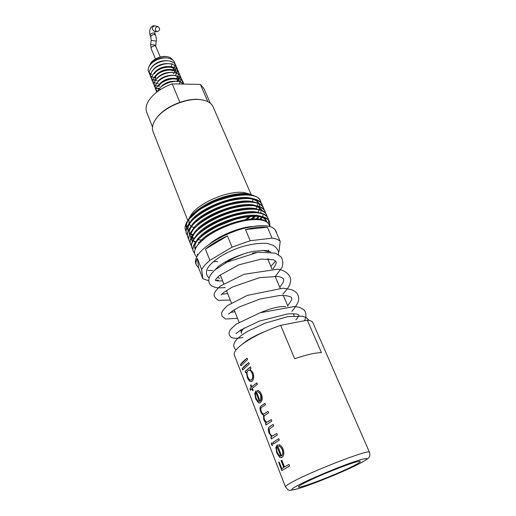 <?xml version="1.0" encoding="UTF-8"?>
<svg xmlns="http://www.w3.org/2000/svg" width="516" height="516" viewBox="0 0 516 516"><rect width="100%" height="100%" fill="white"/><g stroke="black" fill="none" stroke-linecap="round" stroke-linejoin="round"><path stroke-width="0.77" d="M303.776 483.331C318.275 475.475 359.239 459.562 360.162 461.349C360.8 461.736 358.704 463.175 353.866 465.671C337.419 474.268 296.39 489.981 298.487 486.769C298.745 486.201 300.505 485.059 303.776 483.331M240.23 247.299L237.508 248.235C220.829 254.298 207.051 265.056 206.477 271.416C206.316 274.389 207.161 276.492 208.999 277.731M369.495 452.287L312.831 322.623C312.219 321.242 310.38 320.43 307.317 320.184L280.672 325.338C262.986 331.53 249.312 338.522 239.643 346.326C235.348 350.054 233.574 352.944 234.322 354.982L285.477 486.917C285.264 486.24 287.702 484.524 292.791 481.776C313.38 470.431 370.998 448.404 369.495 452.287C370.494 457.634 369.843 457.808 359.259 463.761M240.404 364.431L240.933 365.792L247.609 359.542L247.067 358.162L240.566 364.38C241.81 362.587 243.984 360.536 247.093 358.22M242.075 368.714L242.604 370.075L249.325 363.89L248.776 362.503L242.236 368.663C243.488 366.889 245.674 364.857 248.802 362.561M251.46 381.55L252.924 380.169C253.93 378.099 253.956 375.642 252.995 372.81L249.899 369.095L251.04 368.256L250.492 366.863L245.087 371.423L245.745 372.675M251.802 386.807L251.021 384.801L250.499 385.304L251.279 387.303L249.899 388.825L250.441 390.219L251.827 388.703L252.608 390.709L253.13 390.219L252.35 388.213L257.361 384.304L256.807 382.891L251.802 386.807L256.826 382.943M260.799 400.242L260.741 395.211C259.967 393.347 258.955 392.244 257.703 391.896L257.568 390.373C259.206 390.689 260.528 392.05 261.522 394.463C262.534 397.32 262.483 399.726 261.367 401.687L259.677 403.028L258.284 402.68L255.697 398.881L254.743 393.456L256.039 390.735L260.109 401.113L260.799 400.242M268.449 421.366L267.082 422.017C266.095 422.114 265.205 421.237 264.418 419.392C263.676 416.993 263.973 415.548 265.321 415.064L268.61 412.852L268.036 411.394L263.85 413.922C262.876 413.987 262.018 413.123 261.27 411.336C260.528 409.053 260.761 407.653 261.973 407.143L265.418 404.757L264.85 403.312L261.56 405.66C260.025 406.479 259.774 408.427 260.799 411.497C261.58 413.4 262.502 414.529 263.573 414.89L263.934 419.54L265.101 421.791L266.391 422.92L265.443 423.604L266.011 425.061L271.822 421.017L271.242 419.547L267.372 421.94M274.267 435.02L272.583 435.852C271.455 435.801 270.468 434.769 269.629 432.743L269.404 428.925L273.732 425.861L273.151 424.384L269.952 426.506C268.236 427.345 267.965 429.467 269.133 432.866L271.835 436.736L270.829 437.42L271.403 438.897L277.324 434.988L276.737 433.498L272.893 435.768M272.809 442.489L273.39 443.973L279.35 440.116L278.756 438.619L272.809 442.489L278.769 438.652M282.291 455.002C282.994 453.622 282.974 451.906 282.239 449.862C281.42 447.888 280.343 446.669 279.021 446.198L278.872 444.631C280.62 445.102 282.02 446.604 283.071 449.159C284.142 452.177 284.084 454.635 282.891 456.531L281.343 457.686L279.575 457.189L276.815 453.016L275.834 447.449L277.247 444.844L281.549 455.815L282.291 455.002M288.921 464.419L284.49 466.941L288.928 464.445L289.528 465.961L281.865 470.598L278.672 462.401L279.208 462.052M280.672 325.338L294.668 358.736C306.42 354.731 315.334 352.699 321.423 352.641L307.317 320.184M284.49 466.941L281.852 460.201L281.091 460.685L283.723 467.419L281.794 468.702L279.188 462.007L278.672 462.401M269.804 426.551C268.081 427.396 267.804 429.518 268.971 432.918L271.674 436.781L270.829 437.42M261.412 405.705C259.87 406.531 259.613 408.478 260.638 411.549C261.418 413.451 262.347 414.58 263.418 414.935L263.779 419.592L264.947 421.843L266.237 422.965L265.443 423.604M251.215 381.608L251.215 381.608C249.718 381.582 248.428 380.189 247.332 377.428L246.409 372.023L245.622 372.804L245.087 371.423M271.313 442.863L272.229 443.921L272.306 445.65L271.5 444.553L271.422 442.831M244.403 327.866C242.385 329.769 241.346 331.362 241.275 332.659L241.404 333.517M207.825 101.671L200.369 84.392L172.215 83.876C161.089 87.959 153.168 93.706 148.447 101.097C146.041 105.264 145.467 108.999 146.718 112.294L152.491 127.046M172.215 83.876L179.865 102.329M154.826 80.935L155.574 76.703C159.192 70.428 173.802 67.428 176.504 73.111M157.664 81.889L157.67 81.87C161.463 75.362 176.859 72.55 178.891 78.709M160.824 89.274L160.018 89.068M159.251 88.778L158.154 88.094M158.812 84.914L158.87 84.824C162.992 79.941 168.513 77.793 175.427 78.38M159.966 87.952L160.076 87.784C164.256 82.883 169.816 80.735 176.756 81.354M150.878 63.932C154.716 59.488 159.831 57.469 166.216 57.863M171.97 63.313L171.905 64.081M171.647 65.151L171.073 66.474M151.994 66.899C155.871 62.384 161.05 60.34 167.526 60.759M153.117 69.879C157.032 65.287 162.276 63.223 168.835 63.668M154.245 72.866C158.199 68.209 163.501 66.112 170.145 66.59M154.387 73.775C157.98 67.506 172.518 64.506 175.272 70.182M155.381 75.865C159.367 71.131 164.727 69.015 171.46 69.525M156.477 78.929C160.482 74.091 165.92 71.937 172.783 72.466M178.007 77.774L177.885 78.696M177.601 79.677L177.072 80.819M178.297 78.064L178.272 78.793M178.052 79.896L177.42 81.405M159.16 85.533C162.869 79.258 177.704 76.239 180.239 81.973M150.833 62.881L151.394 62.191C155.239 58.308 159.895 56.386 165.365 56.438L166.468 56.56M172.331 59.533C171.093 57.766 168.964 56.76 165.933 56.515C160.115 56.444 155.232 58.385 151.278 62.346L149.311 65.848M251.086 194.435L213.102 106.857C211.334 102.974 207.245 100.594 200.84 99.711C187.05 97.685 165.075 106.741 156.716 117.9L155.013 120.318C152.452 124.556 151.801 128.316 153.052 131.612L187.811 220.525M219.829 278.388L217.462 277.337M249.376 216.552L245.571 219.648M208.954 235.251L208.574 235.315M192.894 234.838L190.959 233.954M190.12 233.406L189.204 232.613M189.004 223.738L191.313 220.403C201.737 206.864 237.586 193.526 252.214 198.518M250.512 216.436L246.996 219.435M192.571 235.296L190.83 234.399M189.94 233.742L189.204 233.006M188.127 231.11C187.308 228.278 188.424 224.989 191.488 221.235M254.485 216.217L251.808 218.958M194.351 238.302L192.365 237.431M191.546 236.915L190.572 236.089M190.301 227.421L192.707 223.95C203.233 210.405 239.43 197.009 253.911 202.053M255.356 216.21L252.84 218.907M201.53 240.03L198.034 239.766M194.048 238.779L192.229 237.876M191.359 237.257L190.565 236.489M189.501 234.664C188.662 231.91 189.727 228.691 192.707 225.002M195.809 241.772L193.777 240.914M192.978 240.43L191.946 239.585M191.597 231.116L194.106 227.504C204.729 213.959 241.282 200.505 255.607 205.6M260.715 216.333C246.887 211.076 209.27 224.712 198.338 238.269L195.538 242.275L193.629 241.372M192.784 240.785L191.939 239.985M191.681 239.676L191.004 238.521M190.888 238.224C190.023 235.554 191.036 232.4 193.926 228.781M192.907 234.825L195.512 231.078C206.239 217.526 243.139 204.014 257.303 209.167M192.275 241.804C191.391 239.205 192.352 236.128 195.158 232.568M196.009 247.59L194.706 246.609M194.222 238.54L196.925 234.67C207.755 221.112 245.01 207.535 259.006 212.74M195.796 247.977L194.693 247.016M195.248 249.138L194.913 248.557M195.196 249.267L195.042 248.912C194.171 246.474 195.042 243.565 197.647 240.179M196.538 246.719L199.763 241.888C211.708 226.905 255.059 213.076 265.192 221.171M197.538 255.343L197.222 254.007L197.467 255.691M197.596 255.485L197.222 254.007M255.214 196.241L249.821 194.139C238.695 191.533 216.72 197.293 202.053 206.826C217.371 197.138 239.45 191.771 250.531 194.996M257.916 202.201L257.929 203.072M257.916 203.317L257.865 203.872M257.794 204.31L257.361 205.955M257.084 206.697L256.026 208.825M202.053 206.826C196.822 210.218 192.816 213.663 190.036 217.152L187.805 220.538M194.913 212.876L199.944 209.083C210.077 202.478 220.971 198.041 232.626 195.77L239.456 194.874M253.988 199.124C256.381 200.098 258.006 201.524 258.864 203.401L258.897 203.465M195.68 216.978L200.756 213.063C211.276 206.103 222.648 201.472 234.87 199.17L241.507 198.357M248.215 198.428C253.679 199.008 257.22 200.679 258.839 203.439M259.167 204.084L259.6 205.529M259.658 205.916L259.709 206.671M259.709 206.916L259.677 207.561M259.625 207.993L259.264 209.567M258.993 210.354L257.994 212.463M260.883 209.064L260.877 210.051M258.387 216.423L256.471 218.939M196.712 220.874L201.608 217.036C212.495 209.735 224.325 204.923 237.096 202.601L243.552 201.859M261.148 209.354L261.193 210.167M261.096 211.45L260.696 213.082M259.032 216.539L257.278 218.99M257.291 206.2L261.947 210.47M261.348 217.146L260.129 219.365M197.763 224.776L202.498 221.009C213.727 213.379 225.995 208.393 239.295 206.052L245.59 205.374M251.847 205.516C257.045 206.123 260.406 207.767 261.915 210.451M261.857 217.326L260.761 219.494M198.828 228.685L203.414 224.989C214.979 217.036 227.666 211.882 241.469 209.528L247.615 208.909M265.108 217.804L265.353 219.055M265.379 219.461L265.237 221.196M199.918 232.606L204.355 228.969C216.236 220.706 229.33 215.391 243.636 213.024L249.641 212.463M265.179 217.881L265.605 219.358M265.656 219.751L265.617 221.377M262.263 216.914L266.391 220.667M266.533 221.022L266.804 222.067M201.014 236.528L205.323 232.948C217.513 224.389 230.994 218.919 245.777 216.539L251.653 216.03M257.297 216.262C262.309 216.914 265.443 218.616 266.695 221.364L266.985 222.196M202.33 240.269L206.323 236.934C217.281 228.73 234.18 221.828 247.912 220.074L253.169 219.629M247.725 193.539L245.287 192.849C231.768 189.359 200.859 201.453 191.913 213.779L189.559 217.513M188.901 219.306L189.043 223.667M189.353 224.305L191.03 226.202M191.539 226.563L193.919 227.73M217.559 226.343L232.89 220.171M276.886 233.825L275.821 230.716C272.113 224.705 261.038 224.028 242.604 228.685C225.447 233.522 207.387 243.694 199.782 252.595C196.035 257.033 194.719 260.735 195.822 263.695L196.377 265.134L198.686 267.959L202.852 278.737L208.529 280.717M207.851 270.455L212.553 270.436M278.408 252.266L279.046 251.415L280.201 241.391C278.666 239.695 275.976 238.624 272.125 238.179L250.202 240.72L232.071 247.158L209.864 260.335L204.704 265.198L201.614 269.436L197.325 258.387C195.97 260.999 195.654 263.244 196.377 265.134M213.411 261.709L217.649 261.477M196.783 256.865C193.229 253.943 193.9 249.576 198.802 243.765L205.478 237.715C216.333 229.388 234.741 221.79 248.738 220.048C261.496 218.661 268.443 220.758 269.565 226.337M254.233 216.223L251.247 218.99M197.699 239.037L197.228 239.005M187.302 235.122L186.34 233.484C185.276 230.4 186.47 226.776 189.901 222.596C192.184 219.81 195.461 216.926 199.737 213.946C210.999 206.497 223.157 201.543 236.225 199.086C250.673 196.944 259.258 198.666 261.986 204.252L262.496 206.078M262.599 206.207L262.115 204.536C258.49 198.118 247.815 196.848 230.091 200.737C214.656 204.542 196.673 214.527 190.017 222.893C186.579 227.072 185.392 230.697 186.45 233.78L187.314 235.29M257.826 217.223L256.278 218.926M199.286 242.443L198.344 242.385M188.662 238.611L187.689 236.973C186.644 233.922 187.843 230.317 191.294 226.156C193.474 223.525 196.557 220.796 200.55 217.965C212.205 210.147 224.853 205 238.502 202.517C252.537 200.543 260.864 202.266 263.489 207.684L263.992 209.522M264.095 209.644L263.618 207.974C260.012 201.608 249.338 200.389 231.594 204.317C216.133 208.148 198.099 218.126 191.41 226.453C187.959 230.613 186.753 234.219 187.805 237.263L188.669 238.779M189.101 240.617L189.043 240.475C188.011 237.45 189.224 233.871 192.694 229.73L201.401 221.983C213.424 213.811 226.543 208.477 240.753 205.968C254.394 204.149 262.47 205.865 264.998 211.128L265.495 212.973M265.605 213.102L265.121 211.418C261.548 205.116 250.873 203.949 233.103 207.909C217.617 211.773 199.537 221.745 192.816 230.033C189.34 234.167 188.121 237.747 189.159 240.766L190.036 242.281M190.462 244.132L190.404 243.984C189.378 240.991 190.61 237.437 194.1 233.316L202.285 226.002C214.662 217.488 228.233 211.973 242.991 209.451C256.239 207.767 264.076 209.477 266.508 214.585L266.572 214.733M267.114 216.572L266.637 214.882C263.089 208.638 252.414 207.516 234.619 211.521C219.113 215.411 200.982 225.376 194.222 233.619C190.733 237.741 189.495 241.295 190.52 244.281L191.41 245.803M191.829 247.661L191.771 247.519C190.759 244.552 192.004 241.024 195.512 236.921L203.194 230.02C215.914 221.177 229.917 215.488 245.203 212.953C258.071 211.392 265.682 213.095 268.03 218.062L268.094 218.21M268.63 220.055L268.159 218.352C264.631 212.173 253.962 211.102 236.135 215.146C220.609 219.068 202.427 229.02 195.635 237.225C192.126 241.32 190.875 244.855 191.888 247.815L192.79 249.338M194.571 253.124L193.145 251.06C192.145 248.125 193.403 244.623 196.931 240.54L204.13 234.038C217.178 224.879 231.6 219.023 247.396 216.475C259.903 215.037 267.288 216.726 269.552 221.545L269.765 226.389M269.952 226.44L269.681 221.841C266.185 215.727 255.51 214.701 237.663 218.784C222.112 222.731 203.885 232.684 197.048 240.843C193.526 244.926 192.262 248.428 193.261 251.357L194.603 253.343M261.528 218.068L261.98 217.371M262.392 216.675L263.089 215.295M268.326 223.454L268.649 220.222M186.618 227.917C185.599 225.75 186.141 223.06 188.237 219.861L189.43 218.249C191.739 215.398 195.016 212.547 199.24 209.683L215.378 201.246C208.561 204.181 202.575 207.567 197.415 211.386L188.791 219.41L187.508 221.164C184.922 225.163 184.399 228.478 185.934 231.116M245.364 219.681L247.867 217.765M187.618 229.349L186.747 228.175M186.863 227.885L187.598 229.22L186.863 227.885M157.167 31.766L157.032 31.747C154.484 29.651 154.697 27.896 157.677 26.49L157.793 26.503C160.353 28.586 160.147 30.341 157.167 31.766M215.727 280.485L218.32 280.104M201.614 269.436L202.852 278.737M155.858 119.048L157.109 117.326C165.268 106.431 186.689 97.601 200.156 99.582L202.259 99.923M252.614 201.724L252.846 199.305M215.378 201.246L233.916 195.68C248.789 193.358 257.652 195.08 260.49 200.834L260.554 200.976M261.102 202.775L260.619 201.117C257.4 189.572 218.79 195.242 197.415 211.386M252.195 226.479C239.056 227.44 219.597 235.457 209.599 244.036M209.864 260.335L205.445 249.138C211.276 244.3 218.616 239.895 227.459 235.909L232.071 247.158M250.202 240.72L245.487 229.549C254.291 227.311 261.586 226.543 267.365 227.24L272.125 238.179M280.201 241.391L275.492 230.652L276.447 232.135M225.182 263.147C231.645 258.761 239.056 255.291 247.409 252.743M262.689 250.363L268.314 251.75M268.139 259.993L268.791 258.871M256.123 252.492L252.337 253.188M197.325 258.387L198.686 267.959M227.459 235.909L205.445 249.138M267.365 227.24L245.487 229.549M186.753 227.569C186.044 225.111 186.818 222.267 189.088 219.042M151.82 74.304C144.628 72.066 148.589 62.675 158.618 59.166C168.79 55.406 177.794 60.475 174.234 67.622M174.215 67.667L173.924 68.235M173.744 68.564L172.854 69.879M172.46 70.376L172.022 70.873M156.103 77.703L155.064 77.619M154.529 77.542L153.446 77.303M153.342 77.277C145.796 75.304 149.446 65.842 159.554 62.165C169.816 58.237 179.052 63.262 175.434 70.473M175.414 70.511L175.111 71.105M174.918 71.44L174.008 72.775M173.595 73.278L173.273 73.653M157.18 80.561L156.277 80.49M155.735 80.412L154.619 80.18M154.51 80.148C146.957 78.2 150.633 68.763 160.753 65.087C171.035 61.146 180.271 66.138 176.633 73.33M176.614 73.369L176.298 73.988M176.098 74.33L175.163 75.684M158.27 83.424L157.503 83.366M156.941 83.295L155.793 83.063M155.671 83.031C148.124 81.109 151.82 71.698 161.959 68.015C172.267 64.068 181.497 69.021 177.839 76.2M177.827 76.233L177.485 76.884M177.285 77.226L176.317 78.606M159.36 86.301L158.734 86.256M158.16 86.191L156.974 85.953M156.845 85.92C149.292 84.024 153.007 74.646 163.172 70.956C173.492 67.003 182.722 71.918 179.046 79.083M179.033 79.109L178.678 79.787M178.471 80.141L177.478 81.534M160.463 89.191L159.966 89.158M159.38 89.094L158.16 88.855M158.019 88.823C150.459 86.959 154.207 77.606 164.385 73.904C174.73 69.944 183.96 74.826 180.265 81.98M180.252 81.999L179.878 82.702M179.665 83.057L179.013 84.005M157.877 91.261C151.846 88.675 156.387 80.019 166.023 76.716C175.788 73.169 184.522 77.439 181.832 84.056M156.722 92.132C150.975 82.792 183.257 71.556 183.522 84.082M157.773 91.338C160.018 83.534 178.923 77.697 183.567 84.089M210.276 103.226L203.988 88.688L200.369 84.392M285.722 306.62C279.795 306.046 271.364 308.058 260.432 312.657M281.794 468.702L283.884 467.361L281.091 460.685M281.865 460.24L281.252 460.633M282.013 470.489L278.84 462.336M281.594 457.608L279.73 457.137L276.976 452.964L275.989 447.398L277.266 444.895M281.549 455.815L281.697 455.77C283.058 454.661 283.284 452.68 282.381 449.823C281.562 447.849 280.485 446.624 279.162 446.153L279.027 444.682M280.749 456.112L277.111 446.811C276.324 448.165 276.408 450.075 277.356 452.538L279.059 455.37L280.749 456.112L277.111 446.811M272.409 445.585L271.668 444.495L271.455 442.831M273.525 443.87L272.97 442.438M273.164 424.423L269.952 426.506M276.75 433.53L274.409 434.982M271.545 438.787L270.99 437.368M264.869 403.357L261.56 405.66M264.115 413.858L268.049 411.439M271.261 419.585L268.597 421.32M266.146 424.952L265.598 423.552M259.948 402.964L258.439 402.635L255.859 398.829L254.898 393.411L256.071 390.799M260.109 401.113L260.257 401.067C261.528 399.861 261.735 397.894 260.883 395.179C260.103 393.315 259.096 392.212 257.852 391.863L257.716 390.412M259.367 401.48L255.923 392.682C255.207 394.108 255.297 395.991 256.194 398.326L257.794 400.938L259.367 401.48L255.923 392.682M249.899 388.825L251.44 387.252L250.499 385.304M251.047 384.878L250.66 385.258M252.737 390.586L251.827 388.703M250.563 390.064L250.06 388.774M251.369 381.569C249.879 381.537 248.583 380.144 247.487 377.383L246.409 372.023M250.518 366.921L245.242 371.378M251.111 380.04L251.698 379.75C252.982 378.351 253.175 376.209 252.285 373.326C251.382 371.249 250.273 370.211 248.944 370.211L248.718 370.256M251.698 379.75L251.55 379.789C252.834 378.383 253.034 376.241 252.143 373.358C251.247 371.281 250.131 370.243 248.802 370.243L247.983 370.617C246.829 371.959 246.777 374.055 247.828 376.906C248.686 379.047 249.705 380.111 250.892 380.092L251.55 379.789M242.72 369.914L242.236 368.663M241.049 365.625L240.566 364.38M155.451 58.959L151.098 48.349L151.246 47.22L154.497 45.64L155.819 46.401L155.729 45.227L150.64 44.473L151.143 40.351L150.853 37.275L150.208 35.707C150.169 34.101 151.304 33.185 153.6 32.959L154.929 33.74L154.916 31.263M155.729 45.227L156.245 41.112L151.143 40.351M156.245 41.112C156.129 41.641 156.858 39.261 155.58 35.307L154.258 34.527C151.956 34.759 150.82 35.669 150.853 37.275M156.793 31.695L154.013 31.057C151.472 28.967 151.685 27.225 154.652 25.826L155 25.89M358.73 464.019C371.327 457.37 369.417 456.744 352.996 462.13C336.651 467.767 309.981 479.016 298.293 485.188C286.361 491.451 291.624 491.219 307.549 485.562C323.332 479.983 346.449 470.257 358.73 464.019M150.208 35.707C148.582 30.044 151.117 25.155 154.561 25.806L157.793 26.503M309.097 320.41L306.349 317.65L302.395 316.179L287.909 316.63L265.269 323.113L248.267 330.995C243.423 333.852 239.579 336.645 236.734 339.367C233.026 343.714 232.806 347.229 236.064 349.906M304.343 320.765C306.298 318.024 307.026 312.109 303.169 309.252L299.796 307.465L294.817 306.452L260.167 312.748L236.328 324.074L230.207 329.698L229.027 333.02C228.962 334.503 229.749 335.981 231.381 337.451C233.58 338.522 237.45 338.541 242.991 337.516M291.888 311.393C296.3 306.136 298.596 302.041 298.77 299.099C298.603 296.59 297.964 294.604 296.855 293.153C296.113 292.153 294.307 290.966 291.43 289.592L282.929 288.18L247.261 295.416L227.543 305.543C223.376 309.452 221.377 312.174 221.532 313.709L221.951 316.108L225.447 319.017L237.502 318.333M282.768 294.23C289.134 287.257 290.166 284.497 290.669 280.317C290.94 274.931 284.626 269.758 277.286 269.236L243.991 274.306L220.338 286.038C216.456 289.605 214.404 292.353 214.185 294.288C213.714 295.894 215.056 297.906 218.216 300.312L230.233 300.028M275.234 276.608L282.007 267.385C283.245 263.87 282.974 260.406 281.188 257L275.55 253.156L257.948 252.221L227.13 262.115L215.391 269.629C208.967 274.822 206.4 281.82 211.579 285.948C216.533 288.07 217.404 288.122 225.279 287.56M270.874 266.404L275.602 261.057M278.376 254.523C279.15 251.279 277.415 248.202 273.158 245.294L268.268 243.713C262.734 242.481 249.318 243.913 237.508 248.235M241.217 329.73L241.275 332.659M220.397 275.267L223.731 283.665M226.447 290.495L231.4 302.963M234.141 309.864L239.089 322.319M165.365 56.438L165.933 56.515M187.953 230.684L188.121 231.123M190.804 215.301L188.817 218.836M188.237 219.861L187.508 221.164M155.58 35.307L154.929 33.74M151.098 48.349L150.64 44.473M155.819 46.401L160.205 56.999M245.287 192.849L249.821 194.139M268.481 250.228L269.165 251.814M199.24 209.683L199.944 209.083M233.916 195.68L232.626 195.77M199.737 213.946L200.756 213.063M236.225 199.086L234.87 199.17M200.55 217.965L201.608 217.036M238.502 202.517L237.096 202.601M201.401 221.983L202.498 221.009M240.753 205.968L239.295 206.052M202.285 226.002L203.414 224.989M242.991 209.451L241.469 209.528M203.194 230.02L204.355 228.969M245.203 212.953L243.636 213.024M204.13 234.038L205.323 232.948M247.396 216.475L245.777 216.539M205.478 237.715L206.323 236.934M248.738 220.048L247.912 220.074M157.109 117.326L156.716 117.9M200.156 99.582L200.84 99.711M267.63 258.806L271.971 268.959M275.054 276.183L280.175 288.154M283.278 295.429L287.98 306.427M293.23 313.683L294.262 316.089M285.477 486.917C289.379 490.671 286.586 491.58 299.525 488.252C314.728 483.524 343.63 471.669 358.794 463.994M214.211 270.655L218.384 266.456C226.963 259.787 242.494 253.362 253.569 251.331L264.663 250.408L267.146 250.679L270.784 251.995M222.673 280.994C214.114 281.059 215.578 280.046 215.365 280.285C214.946 280.246 216.314 278.653 219.474 275.499L238.869 264.824L261.418 259.051L273.435 259.754C275.434 260.928 276.35 261.87 276.176 262.567C276.441 263.154 275.383 265.282 272.996 268.959M227.646 293.514C222.37 294.326 222.802 293.972 221.951 294.023M221.054 294.926L224.112 292.153L232.406 287.057L259.587 277.634L277.653 276.428L279.724 276.828C282.504 277.627 283.826 278.808 283.697 280.369L283.091 282.568L279.807 287.302M234.896 311.761L230.4 312.457M228.511 314.115L233.335 310.374L239.669 306.807L259.961 299.054L279.717 295.468L285.587 295.584C289.747 296.384 291.714 297.087 291.482 297.68C291.508 298.803 293.204 298.622 287.651 305.659M241.236 330.64L239.243 331.027M236.057 333.575L240.875 329.943L259.348 321.107L287.747 313.902C292.998 313.67 296.384 313.825 297.919 314.373L299.022 315.102L298.919 315.766L295.926 319.978M242.178 344.301L246.455 340.966C251.092 337.857 257.213 334.71 264.811 331.536"/></g></svg>
